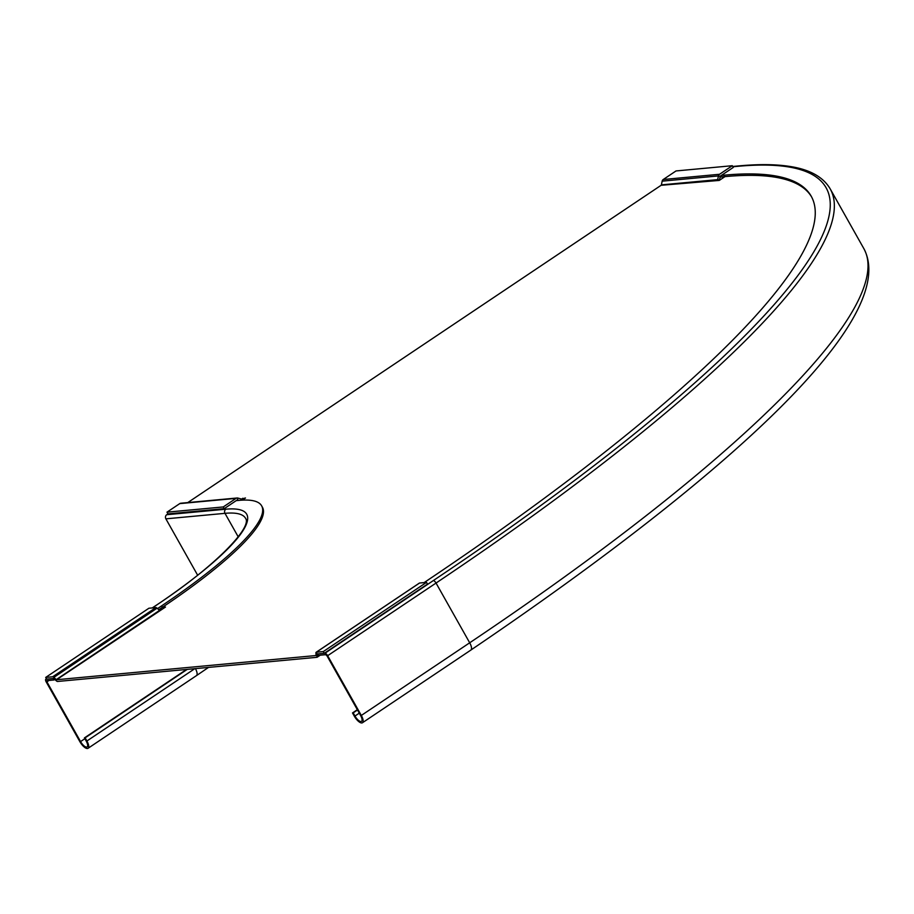 <?xml version="1.0" encoding="UTF-8"?>
<svg xmlns="http://www.w3.org/2000/svg" width="914" height="914" viewBox="0 0 914 914"><rect width="100%" height="100%" fill="white"/><g stroke="black" fill="none" stroke-linecap="round" stroke-linejoin="round"><path stroke-width="1.37" d="M197.63 575.192L165.88 518.844A3.016 2.742 -95.3 0 1 166.748 514.708L167.948 513.897L166.976 512.171L223.267 506.939L224.238 508.652L167.948 513.897M79.872 741.654L46.203 681.913A3.016 1.143 -123.8 0 1 45.791 679.285A3.016 1.143 -123.8 0 1 46.02 679.216L53.195 678.542L54.006 679.982L46.82 680.644L46.911 681.844L80.569 741.585A6.706 2.536 56.2 0 0 87.127 746.898A6.706 2.536 56.2 0 0 86.202 741.06L84.419 737.906L85.128 737.838L86.899 741.003A8.386 3.165 -123.8 0 1 88.052 748.292A8.386 3.165 -123.8 0 1 79.872 741.654M157.528 608.61L161.572 605.891A221.451 41.233 -29.4 0 0 261.632 505.83A221.451 41.233 -29.4 0 0 239.011 500.381L236.189 500.644M54.006 679.982L54.806 679.445M158.785 609.741L162.384 607.33L165.48 607.045L56.577 679.742L316.073 655.521M261.632 505.83L262.432 507.27A221.451 41.233 150.6 0 1 162.384 607.33L161.572 605.891M84.419 737.906L186.547 669.448M85.128 737.838L187.244 669.379M353.204 712.874L352.496 712.931L354.278 716.096A8.386 3.165 -123.8 0 0 362.47 722.734A8.386 3.165 -123.8 0 0 361.316 715.445L327.646 655.704A3.016 1.143 -123.8 0 0 324.927 653.236L317.752 653.898L318.563 655.338L325.738 654.675L326.949 655.772L360.607 715.502A6.706 2.536 56.2 0 1 361.533 721.34A6.706 2.536 56.2 0 1 354.986 716.028L353.204 712.874L357.5 709.984M424.119 582.606L426.13 581.258A852.248 158.67 150.6 0 0 811.186 196.167A852.248 158.67 150.6 0 0 724.139 175.18L724.951 176.619L720.095 177.076M721.317 175.442L724.139 175.18M811.586 196.898A852.248 158.67 -29.4 0 0 724.951 176.619L719.272 180.424L661.119 185.291A0.674 0.606 84.7 0 0 661.382 184.879L662.159 181.166A2.685 2.434 -95.3 0 1 663.244 179.51L676.017 170.952L732.308 165.708L719.535 174.277A2.685 2.434 84.7 0 0 718.45 175.922L717.673 179.635A0.674 0.606 -95.3 0 1 717.41 180.047M352.496 712.931L357.34 709.698M53.937 678.656L53.846 677.377A2.685 1.017 -123.8 0 0 52.669 676.783L155.883 607.593L148.913 608.233L45.7 677.423L46.671 679.148L53.64 678.496L56.371 680.861A2.685 1.017 -123.8 0 0 57.548 681.467L316.952 657.303A2.685 1.017 -123.8 0 0 317.158 657.235A2.685 1.017 -123.8 0 0 317.375 656.56L316.084 655.395L315.913 652.973A2.685 1.017 -123.8 0 1 316.13 652.288A2.685 1.017 -123.8 0 1 316.335 652.219L323.305 651.568L324.276 653.293L427.489 584.103L426.518 582.378L419.549 583.029A2.685 1.017 56.2 0 0 419.355 583.098A2.685 1.017 56.2 0 0 419.218 583.258M319.283 655.269L317.375 656.56L317.307 653.944L324.276 653.293M426.518 582.378L323.305 651.568M159.242 609.432L162.338 609.147M238.862 500.392L237.469 500.015L237.88 498.061A2.685 2.434 84.7 0 0 236.041 498.37L223.267 506.939M224.238 508.652L237.012 500.095A0.674 0.606 -95.3 0 1 237.469 500.015L237.08 500.049M166.976 512.171L179.75 503.614A2.685 2.434 -95.3 0 1 180.801 503.237L237.092 497.993M242.324 500.141L245.489 498.004L241.73 498.907A0.674 0.606 -95.3 0 1 241.273 498.987L237.88 498.061M187.77 502.586L661.119 185.291M719.398 180.332A2.685 2.434 84.7 0 0 719.455 180.127L717.673 179.635L661.382 184.879M662.159 181.166L718.45 175.922L720.232 176.413L719.455 180.127M720.232 176.413A0.674 0.606 -95.3 0 1 720.506 175.991L733.279 167.433L732.308 165.708M56.577 679.742L56.371 680.861M157.059 608.187L53.846 677.377L56.291 679.593L159.504 610.403L157.059 608.187A2.685 1.017 56.2 0 0 155.883 607.593M45.7 677.423L52.669 676.783M243.341 499.455L242.678 498.267M165.88 518.844L224.981 513.337L238.211 536.826M154.397 606.565A204.336 38.045 150.6 0 0 225.849 509.201A3.016 2.742 84.7 0 0 224.981 513.337A201.32 37.485 150.6 0 1 245.546 518.295C252.595 527.092 215.35 566.6 154.169 606.633A3.016 1.143 56.2 0 1 154.397 606.565L152.375 607.913M225.849 509.201L166.748 514.708M154.02 606.816A3.016 1.143 56.2 0 1 154.169 606.633L152.25 607.924M46.911 681.844L49.002 680.439M84.876 738.706L80.569 741.585M194.785 668.682L86.899 741.003M195.436 668.625A8.386 3.165 56.2 0 1 196.441 675.64L88.052 748.292M359.282 713.149L354.986 716.028M327.646 655.704L436.035 583.052L469.693 642.793A8.386 3.165 56.2 0 1 470.847 650.083L362.47 722.734M470.847 650.083C734.97 471.11 900.21 316.827 863.844 248.608A872.379 162.418 150.6 0 1 469.693 642.793L361.316 715.445M324.927 653.236L433.305 580.584A3.016 1.143 56.2 0 1 436.035 583.052A872.379 162.418 -29.4 0 0 830.186 188.867C823.068 176.745 809.256 169.216 788.748 166.279C774.878 164.212 758.117 164.109 738.478 165.937A3.016 2.742 84.7 0 0 737.301 166.359L732.914 166.771M433.305 580.584A869.363 161.847 -29.4 0 0 737.301 166.359M316.335 652.219L419.549 583.029M315.913 652.973L317.512 653.921M320.094 655.201L317.295 657.075M236.041 498.37L179.75 503.614M719.535 174.277L663.244 179.51M241.273 498.987L241.01 500.221M46.488 678.816L45.791 679.285M208.518 667.403L196.441 675.64M863.844 248.608L830.186 188.867M738.478 165.937L732.742 166.474M316.13 652.288L419.355 583.098M317.158 657.235L320.208 655.189"/></g></svg>
